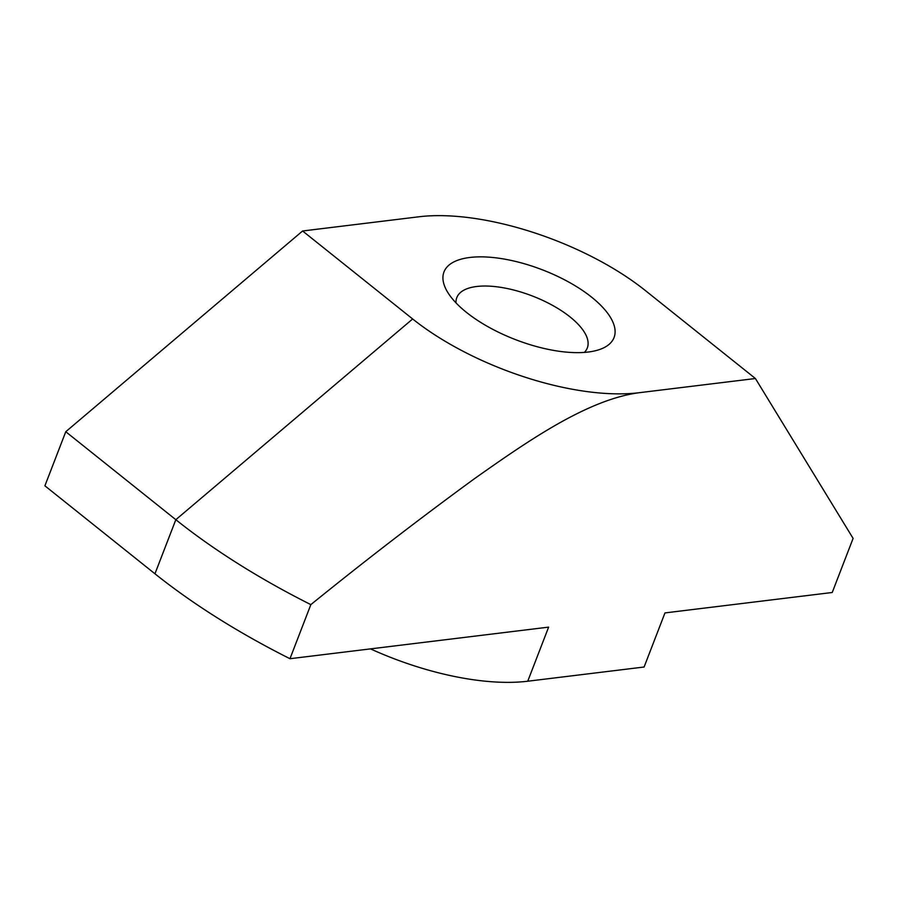 <?xml version="1.0" encoding="UTF-8"?>
<svg xmlns="http://www.w3.org/2000/svg" width="898" height="898" viewBox="0 0 898 898"><rect width="100%" height="100%" fill="white"/><g stroke="black" fill="none" stroke-linecap="round" stroke-linejoin="round"><path stroke-width="1.35" d="M456.016 302.895A69.943 28.702 -158.9 0 1 456.801 297.608A69.943 28.702 -158.9 0 1 476.658 286.496A69.943 28.702 -158.9 0 1 552.865 305.545A69.943 28.702 -158.9 0 1 587.303 347.964A69.943 28.702 -158.9 0 1 584.34 352.409M469.856 257.468A91.136 37.402 -158.9 0 1 585.687 292.681A91.136 37.402 -158.9 0 1 598.876 349.76A91.136 37.402 -158.9 0 1 588.168 352.038A91.136 37.402 -158.9 0 1 447.024 291.165A91.136 37.402 -158.9 0 1 469.856 257.468M370.504 648.884A169.554 69.595 21.1 0 0 527.743 681.223L644.102 667.012L664.969 612.919L832.233 592.489L853.1 538.396L755.42 378.518L639.062 392.729A169.554 69.595 21.1 0 1 412.653 318.97L175.828 519.695A413.282 169.632 21.1 0 0 310.843 604.623C365.026 560.745 419.624 518.718 474.649 478.555C528.742 440.379 587.539 399.644 639.062 392.729M755.42 378.518L645.359 290.548A169.554 69.595 21.1 0 0 418.951 216.777L302.604 230.988L412.653 318.97M65.767 431.725L175.828 519.695L154.95 573.788L44.9 485.818L65.767 431.725L302.604 230.988M310.843 604.623L289.975 658.717L548.622 627.13L527.743 681.223M154.95 573.788A413.282 169.632 21.1 0 0 289.975 658.717"/></g></svg>
